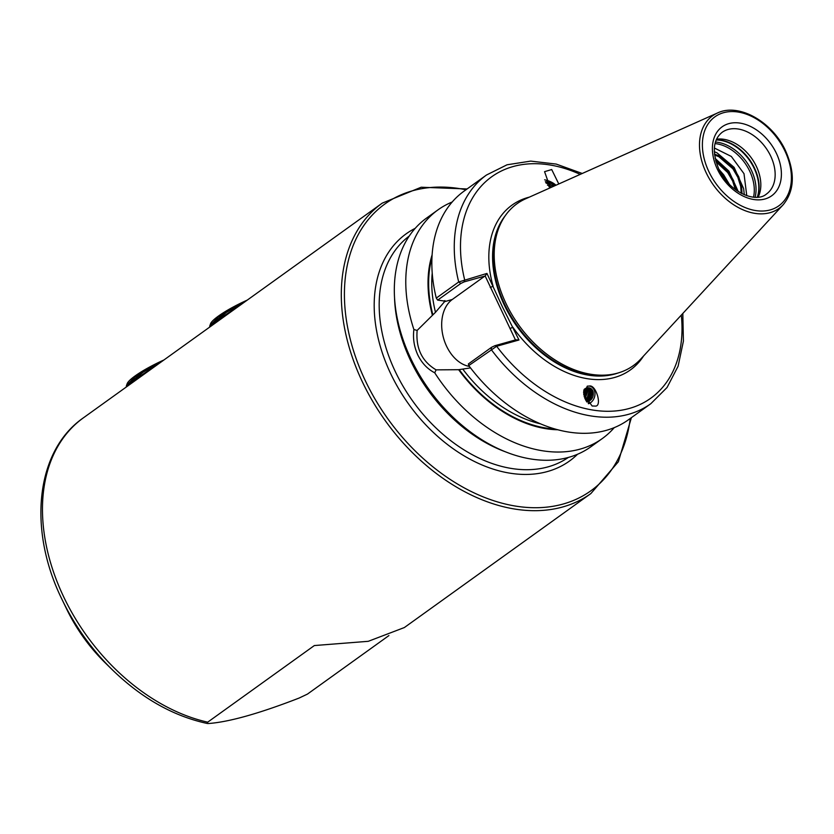 <?xml version="1.0" encoding="UTF-8"?>
<svg xmlns="http://www.w3.org/2000/svg" width="834" height="834" viewBox="0 0 834 834"><rect width="100%" height="100%" fill="white"/><g stroke="black" fill="none" stroke-linecap="round" stroke-linejoin="round"><path stroke-width="1.25" d="M555.955 185.231A9.164 3.107 24 0 0 546.885 180.342A9.164 3.107 24 0 0 545.53 179.998A9.164 3.107 24 0 0 544.612 179.831M558.79 183.97L551.701 169.542L544.56 171.668L550.304 187.765M549.804 187.41A7.37 2.502 24 0 0 550.565 187.65L550.565 187.65M553.901 186.149L545.863 182.729M545.342 181.687L551.691 183.626L554.871 185.721M550.732 187.567L548.939 186.701M547.417 185.085L551.858 187.066M589.294 386.048L587.282 386.152L583.758 394.534L592.13 405.991L594.986 406.075C602.628 407.128 596.122 384.245 589.294 386.048L590.138 386.236M584.071 389.53A7.37 5.911 -73.2 0 1 587.199 387.841A7.37 5.911 -73.2 0 1 589.596 387.946A7.37 5.911 -73.2 0 1 593.089 391.521C593.954 396.734 591.994 400.226 587.188 401.998L586.959 402.04M586.761 401.779L590.597 399.423L592.713 392.376L589.409 387.893M586.146 400.873L588.814 398.881L590.931 391.834L588.45 387.747M588.783 387.768L591.535 392.011L589.419 399.069L586.365 401.206M585.478 399.715L587.021 398.339L589.138 391.292L587.428 387.8M587.782 387.758L589.742 391.469L587.626 398.527L585.708 400.132M584.801 398.256L587.344 390.75L586.333 388.081M586.719 387.956L587.96 390.927L585.03 398.798M584.144 396.327L585.562 390.208L585.145 388.686M585.562 388.435L586.166 390.395L584.363 397.057M583.612 392.866L583.842 390.354M584.28 389.342L583.758 394.482M714.352 148.004L731.335 156.458L744.011 173.701L746.764 195.698M716.542 139.195A37.999 26.448 -125.7 0 1 756.229 166.091A37.999 26.448 -125.7 0 1 758.169 197.137M467.092 188.953L421.16 187.233L382.243 203.131A178.799 124.475 -125.7 0 0 362.967 383.108A178.799 124.475 -125.7 0 0 590.879 493.551L404.365 627.543L368.274 641.315L314.345 645.558L207.697 722.171L207.301 723.485L208.688 723.505C229.214 721.952 259.353 713.466 299.072 698.068L307.433 694.107L388.915 635.571M614.251 427.633A140.8 98.026 -125.7 0 1 602.336 438.538L590.868 446.774A140.8 98.026 -125.7 0 1 451.548 415.78A140.8 98.026 -125.7 0 1 411.475 360.007A140.8 98.026 -125.7 0 1 411.381 359.808A140.8 98.026 -125.7 0 1 426.56 218.081L438.027 209.834A140.8 98.026 -125.7 0 1 452.164 202.016M602.336 438.538A140.8 98.026 -125.7 0 1 434.733 372.808C427.529 369.076 421.91 363.186 417.897 355.128C414.102 346.923 412.767 338.385 413.893 329.513L417.136 330.441L435.484 312.302L445.043 301.116L437.662 300.115L436.286 298.092L458.7 281.986L486.952 273.427L502.381 306.766L518.988 339.991L496.668 346.266L468.76 365.573L468.374 363.947L491.57 347.288L494.896 345.703L515.881 339.803L518.988 339.991M640.7 359.089A99.673 69.389 -125.7 0 1 616.68 373.371A99.673 69.389 -125.7 0 1 506.269 304.066A99.673 69.389 -125.7 0 1 504.361 217.038A99.673 69.389 -125.7 0 1 525.566 198.826L717.428 113.017A56.993 39.678 -125.7 0 0 706.388 173.191A56.993 39.678 -125.7 0 0 783.262 204.653L640.7 359.089M714.457 154.123L719.638 156.062L733.753 168.187L738.716 176.704L741.541 185.836L742.02 193.707M741.228 193.3L740.696 186.441L737.861 177.319L732.898 168.791L718.783 156.667L714.561 154.999M735.369 189.579L732.659 181.061L727.686 172.534L715.968 161.713M715.603 160.409L728.541 171.929L733.503 180.457L736.464 190.371M720.19 171.887L727.269 182.052M105.532 663.145C89.447 647.33 76.478 629.274 66.616 608.987A136.713 95.18 54.3 0 0 105.532 663.145L112.517 669.973A176.183 122.65 -125.7 0 1 62.373 600.178A176.183 122.65 -125.7 0 1 62.258 599.938C27.616 530.174 35.445 450.975 83.41 417.824L382.243 203.131M555.34 185.513L545.53 179.998M588.304 403.573L593.089 391.521M590.128 386.236A9.164 7.35 -73.2 0 1 594.934 394.93A9.164 7.35 -73.2 0 1 588.47 403.729M491.57 347.288L491.174 349.477A140.8 98.026 -125.7 0 0 650.801 403.719L628.388 419.815A140.8 98.026 -125.7 0 1 468.76 365.573M470.522 367.898L458.648 369.702L436.099 369.858L434.733 372.808M432.325 315.002A121.441 84.547 -125.7 0 1 432.116 254.85M413.893 329.513A140.8 98.026 -125.7 0 1 438.027 209.834M436.286 298.092A140.8 98.026 -125.7 0 1 464.09 191.122L486.493 175.015A140.8 98.026 -125.7 0 0 458.7 281.986L460.848 283.456L437.662 300.115M444.929 300.584A118.449 82.462 -125.7 0 0 445.043 301.116L444.731 300.636M557.79 429.771A121.441 84.547 -125.7 0 1 458.648 369.702M714.279 151.673L717 152.841L734.129 167.384L743.626 188.588L744.303 194.76M715.134 158.408L728.916 171.126L738.267 191.58M718.835 169.239L723.704 174.879L729.375 184.324M515.443 339.918L485.159 275.971L464.173 281.871L460.848 283.456M484.762 276.158L452.309 299.469A35.987 25.041 -105.7 0 0 443.24 336.946A35.987 25.041 -105.7 0 0 469.386 366.407M417.136 330.441C415.686 348.331 422.004 361.466 436.099 369.858M580.235 174.379A136.328 94.909 -125.7 0 0 464.632 279.703L464.173 281.871M486.952 273.427L485.159 275.971M494.896 345.703L496.668 346.266A136.328 94.909 -125.7 0 0 621.643 410.161A136.328 94.909 -125.7 0 0 681.315 315.085M529.392 197.116A101.456 70.629 -125.7 0 0 493.092 286.187L490.246 287.553M643.546 356.014A101.456 70.629 -125.7 0 1 512.847 327.22L509.991 328.596M584.634 389.051L583.81 394.836M553.62 186.284L546.03 183.032M246.624 300.563L218.216 317.149L209.803 325.802L210.554 323.769A37.999 6.693 -25.7 0 1 218.498 316.023A37.999 6.693 -25.7 0 1 247.302 300.084M209.803 325.802L209.626 327.168M211.513 325.823L217.476 320.214L243.528 302.794M211.002 326.188L213.827 322.424L227.129 311.801L245.853 301.116M163.235 360.476L134.827 377.062L126.414 385.715L127.164 383.682A37.999 6.693 -25.7 0 1 135.108 375.936A37.999 6.693 -25.7 0 1 163.912 359.986M126.414 385.715L126.236 387.08M128.123 385.735L134.076 380.127L160.128 362.707M127.612 386.1L130.438 382.337L143.74 371.714L162.463 361.028M776.256 153.049A42.461 29.565 -125.7 0 1 765.028 198.972A42.461 29.565 -125.7 0 1 717.542 169.563A42.461 29.565 -125.7 0 1 728.77 123.64A42.461 29.565 -125.7 0 1 776.256 153.049M766.456 194.041A37.999 26.448 54.3 0 0 770.553 155.791A37.999 26.448 54.3 0 0 722.119 132.325C712.966 139.768 711.913 152.163 718.96 169.5C728.833 191.664 755.531 203.642 766.456 194.041M715.019 143.594A38.552 26.834 -125.7 0 1 749.63 170.991A38.552 26.834 -125.7 0 1 753.509 197.168M715.447 142.041A39.334 27.386 -125.7 0 1 751.288 170.042A39.334 27.386 -125.7 0 1 755.114 197.262M716.187 139.997A39.334 27.386 -125.7 0 1 754.03 168.072A39.334 27.386 -125.7 0 1 757.282 197.21M716.27 139.799A39.24 27.324 -125.7 0 1 754.374 167.801A39.24 27.324 -125.7 0 1 757.512 197.199M577.524 454.269A139.903 97.401 -125.7 0 1 391.146 374.612A139.903 97.401 -125.7 0 1 415.207 228.328M409.244 236.043A136.328 94.909 54.3 0 0 395.702 372.423A136.328 94.909 54.3 0 0 568.319 457.459M505.289 451.757A136.328 94.909 -125.7 0 1 410.995 361.435A136.328 94.909 -125.7 0 1 394.534 297.592M83.41 417.824A178.799 124.475 54.3 0 0 64.135 597.801A178.799 124.475 54.3 0 0 207.697 722.171M630.254 418.48A176.558 122.921 -125.7 0 1 518.56 506.54A176.558 122.921 -125.7 0 1 365.813 381.743A176.558 122.921 -125.7 0 1 465.945 189.777M411.475 360.007L411.84 360.768A137.381 95.639 54.3 0 0 450.944 415.186L451.548 415.78M618.421 372.881A98.777 68.763 -125.7 0 1 504.539 305.578A98.777 68.763 -125.7 0 1 505.383 215.547M617.17 373.236A98.777 68.763 -125.7 0 1 504.726 305.442A98.777 68.763 -125.7 0 1 504.643 216.621M616.68 373.371L614.595 373.913A98.871 68.826 -125.7 0 1 505.07 305.171A98.871 68.826 -125.7 0 1 503.194 218.842L504.361 217.038M784.763 150.652A54.783 38.135 -125.7 0 1 770.282 209.897A54.783 38.135 -125.7 0 1 709.025 171.96A54.783 38.135 -125.7 0 1 723.516 112.715A54.783 38.135 -125.7 0 1 784.763 150.652M540.474 423.828A118.449 82.462 -125.7 0 1 462.86 369.191M554.954 428.989A120.69 84.025 -125.7 0 1 459.19 369.545M432.867 314.856A120.69 84.025 -125.7 0 1 431.96 257.789M435.484 312.302A118.449 82.462 -125.7 0 1 432.221 273.156M444.136 301.772L452.309 299.469M66.616 608.987L62.258 599.938M590.879 493.551L618.38 461.744L631.401 417.657M783.262 204.653C794.531 190.642 795.271 172.628 785.482 150.62C772.263 121.681 738.611 102.624 717.428 113.017M650.801 403.719L667.054 387.497L678.094 366.241L683.411 341.137L682.817 313.469M582.247 173.482L556.215 164.079L530.726 161.108L507.051 164.788L486.493 175.015M112.517 669.973C141.811 698.319 173.409 716.145 207.301 723.485"/></g></svg>
